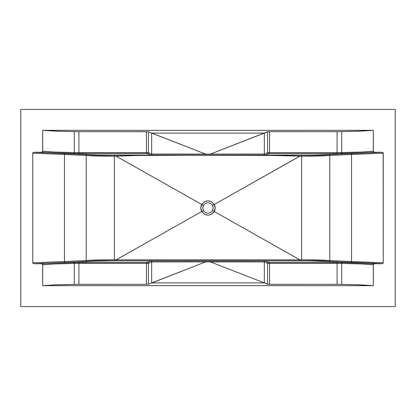 <?xml version="1.0" encoding="UTF-8"?>
<svg xmlns="http://www.w3.org/2000/svg" width="416" height="416" viewBox="0 0 416 416"><rect width="100%" height="100%" fill="white"/><g stroke="black" fill="none" stroke-linecap="round" stroke-linejoin="round"><path stroke-width="0.62" d="M208 213.179C206.029 213.112 204.526 212.238 203.497 210.553L202.821 208L203.497 205.447C204.526 203.762 206.029 202.888 208 202.821L208 202.821C209.971 202.888 211.474 203.762 212.503 205.447L213.179 208L212.503 210.553C211.474 212.238 209.971 213.112 208 213.179L208 213.179C209.971 213.112 211.474 212.238 212.503 210.553C213.398 208.853 213.398 207.147 212.503 205.447L212.503 205.447C211.474 203.762 209.971 202.888 208 202.821C206.029 202.888 204.526 203.762 203.497 205.447L116.111 156.187L114.4 156.187L114.4 259.813L86.19 260.504L86.19 155.496L64.449 154.471L64.449 261.529L32.75 262.782L33.082 263.494L33.831 263.76L41.678 263.76L42.624 264.363L42.708 285.667L373.292 285.667L373.376 264.363L374.322 263.76L382.169 263.76L382.912 263.494L383.25 262.782L383.25 153.218L382.918 152.506L382.169 152.24L374.322 152.24L373.376 151.637L373.292 130.333L42.708 130.333L42.624 151.637L41.678 152.24L33.831 152.24L33.088 152.506L32.75 153.218L32.75 262.782L32.75 153.218L64.449 154.471L64.449 261.529L86.19 260.504L86.19 155.496L114.4 156.187L114.4 259.813L116.111 259.813L201.734 211.531L200.808 208L201.734 204.469L116.111 156.187L136.822 155.506L189.774 155.225L99.299 155.043L33.831 152.24L76.284 153.608L147.092 153.624L150.753 155.038L205.561 155.064L265.247 155.038L268.908 153.624L339.716 153.608L382.169 152.24L314.725 155.08L189.774 155.225L268.003 155.386L299.863 156.13L214.266 204.469L215.192 208L214.266 211.531L299.889 259.813L301.6 259.813L301.6 156.187L299.889 156.187L214.266 204.469L211.624 201.807L208 200.829L204.376 201.807L201.734 204.469C205.91 199.685 210.09 199.685 214.266 204.469L212.503 205.447L214.266 204.469C215.493 206.825 215.493 209.175 214.266 211.531L299.91 259.834L116.09 259.834L201.734 211.531L204.376 214.193L208 215.171L210.772 214.614L213.122 213.039L214.266 211.531L212.503 210.553L214.266 211.531C210.09 216.315 205.91 216.315 201.734 211.531C200.507 209.175 200.507 206.825 201.734 204.469L203.497 205.447C202.602 207.147 202.602 208.853 203.497 210.553L201.734 211.531L203.497 210.553C204.526 212.238 206.029 213.112 208 213.179M20.8 109.424L395.2 109.424L395.2 306.576L20.8 306.576L20.8 109.424L20.8 306.576L395.2 306.576L395.2 109.424L20.8 109.424M202.847 208.51L202.821 208M373.292 264.748L373.292 285.667L361.457 284.908L341.723 284.362L341.723 263.422L361.457 263.973L373.292 264.748L373.599 264.046L374.322 263.76L369.486 263.354L339.716 262.392L268.908 262.376L265.247 260.962L150.753 260.962L147.092 262.376L76.284 262.392L33.831 263.76L78.655 262.075L94.011 261.102L114.41 260.806L310.544 260.858L372.788 263.234L382.169 263.76L374.322 263.76C368.982 263.167 358.27 262.725 342.186 262.428A0.993 0.463 91 0 0 341.723 263.422L341.723 284.362L337.09 284.32L337.09 263.38L341.723 263.422C357.479 263.718 368.004 264.16 373.292 264.748M269.584 263.38L269.584 284.32L337.09 284.32L337.09 263.38L267.597 263.349L267.597 284.263L268.856 284.32L269.584 284.32L269.584 263.38L341.723 263.422A0.993 0.463 -89 0 1 342.186 262.428L337.09 262.382L337.09 263.38L337.09 262.382L269.584 262.382L269.584 263.38L269.584 262.382L268.59 262.35A0.993 0.993 112.6 0 0 267.597 263.349L264.326 261.986L264.326 282.901L267.597 284.263L267.597 263.349L269.584 263.38M210.475 261.934L264.326 282.901L264.326 261.955L210.475 261.934L264.326 282.901L151.674 282.901L205.525 261.934L151.674 261.955L151.674 282.901L151.674 261.986L148.403 263.349L148.403 284.263L205.566 261.903L264.326 261.955L267.597 263.349A0.993 0.993 -67.4 0 1 268.59 262.35L265.247 260.962L264.607 261.264L264.326 261.955L264.607 261.264L265.247 260.962L210.439 260.936L210.475 261.934M147.768 263.37L146.416 263.38L146.416 284.32L148.403 284.263L148.403 263.349L147.768 263.37M78.91 263.38L78.91 284.32L146.416 284.32L146.416 263.38L78.91 263.38L78.91 284.32L74.277 284.362L74.277 263.422L78.91 263.38L78.91 262.382L73.814 262.428C57.73 262.725 47.018 263.167 41.678 263.76L42.401 264.046L42.708 264.748L54.543 263.973L74.277 263.422L74.277 284.362L54.543 284.908L76.523 284.331L147.144 284.32L148.403 284.263L151.674 282.901L264.326 282.901L268.232 284.305L339.477 284.331L359.367 284.825L373.292 285.667L42.708 285.667L42.708 264.748C47.996 264.16 58.521 263.718 74.277 263.422A0.993 0.463 -91 0 0 73.814 262.428A0.993 0.463 89 0 1 74.277 263.422L146.416 263.38L146.416 262.382L78.91 262.382L78.91 263.38M42.708 151.252L42.708 130.333L54.543 131.092L74.277 131.638L74.277 152.578L54.543 152.027L42.708 151.252L42.401 151.954L41.678 152.24C47.018 152.833 57.73 153.275 73.814 153.572A0.993 0.463 -89 0 0 74.277 152.578L74.277 131.638L78.91 131.68L78.91 152.62L74.277 152.578C58.521 152.282 47.996 151.84 42.708 151.252M146.416 152.62L146.416 131.68L78.91 131.68L78.91 152.62L148.403 152.651L148.403 131.737L147.144 131.68L146.416 131.68L146.416 152.62L74.277 152.578A0.993 0.463 91 0 1 73.814 153.572L78.91 153.618L78.91 152.62L78.91 153.618L146.416 153.618L146.416 152.62L146.416 153.618L147.41 153.65A0.993 0.993 -67.4 0 0 148.403 152.651L151.674 154.014L151.674 133.099L148.403 131.737L148.403 152.651L146.416 152.62M205.525 154.066L151.674 133.099L151.674 154.045L205.525 154.066L148.34 131.726L76.523 131.669L56.633 131.175L42.708 130.333L373.292 130.333L373.292 151.252L361.457 152.027L337.09 152.62L337.09 131.68L268.856 131.68L267.597 131.737L210.475 154.066L264.326 154.045L264.326 133.099L264.326 154.014L267.597 152.651L267.597 131.737L267.597 152.651L269.584 152.62L269.584 131.68L269.584 152.62L337.09 152.62L337.09 131.68L341.723 131.638L341.723 152.578L341.723 131.638L361.457 131.092L373.292 130.333L359.367 131.175L339.477 131.669L268.232 131.695L264.326 133.099L151.674 133.099L264.326 133.099L210.434 154.097L151.674 154.045L148.403 152.651A0.993 0.993 112.6 0 1 147.41 153.65L150.753 155.038L151.393 154.736L151.674 154.045L151.393 154.736L150.753 155.038L205.561 155.064L205.525 154.066M329.81 155.496L329.81 260.504L301.6 259.813L301.6 156.187L329.81 155.496L329.81 260.504L351.551 261.529L351.551 154.471L329.81 155.496C325.01 155.927 315.604 156.156 301.6 156.187L279.178 155.506L226.226 155.225L301.59 155.194L301.6 156.187L301.59 155.194C315.125 155.163 324.215 154.929 328.858 154.502A0.993 0.952 -96.4 0 1 329.81 155.496A0.993 0.952 83.6 0 0 328.858 154.502L382.169 152.24L383.162 152.828L383.25 262.782L351.551 261.529L351.551 154.471L383.25 153.218L351.551 154.471A0.993 0.567 88.7 0 0 350.99 153.478A0.993 0.567 -91.3 0 1 351.551 154.471L329.81 155.496M42.708 285.667L54.543 284.908M32.75 153.218L33.088 152.506L33.831 152.24L65.01 153.478A0.993 0.567 -88.7 0 0 64.449 154.471L32.75 153.218M65.01 153.478L87.142 154.502A0.993 0.952 -83.6 0 0 86.19 155.496L64.449 154.471A0.993 0.567 91.3 0 1 65.01 153.478M87.142 154.502C91.785 154.929 100.875 155.163 114.41 155.194L114.4 156.187C100.396 156.156 90.99 155.927 86.19 155.496A0.993 0.952 96.4 0 1 87.142 154.502M114.41 155.194L189.774 155.225L136.822 155.506L114.4 156.187L114.41 155.194M205.566 261.227L205.566 261.903L210.434 261.903L210.439 260.936L205.561 260.936L205.566 261.227L205.561 260.936L150.753 260.962L151.393 261.264L151.674 261.955L205.525 261.934L205.566 261.227M146.416 262.382L146.416 263.38L148.403 263.349A0.993 0.993 -112.6 0 0 147.41 262.35L146.416 262.382M148.403 263.349L151.674 261.986L151.393 261.264L150.753 260.962L147.41 262.35A0.993 0.993 67.4 0 1 148.403 263.349M210.434 154.773L210.434 154.097L205.566 154.097L205.561 155.064L210.439 155.064L210.434 154.773L210.439 155.064L265.247 155.038L264.607 154.736L264.326 154.045L210.475 154.066L210.434 154.773M267.597 152.651L264.326 154.014L264.607 154.736L265.247 155.038L268.59 153.65A0.993 0.993 -112.6 0 1 267.597 152.651A0.993 0.993 67.4 0 0 268.59 153.65L269.584 153.618L269.584 152.62L267.597 152.651M337.09 152.62L269.584 152.62L269.584 153.618L337.09 153.618L337.09 152.62L337.09 153.618L342.186 153.572A0.993 0.463 -91 0 1 341.723 152.578L337.09 152.62M373.292 151.252C368.004 151.84 357.479 152.282 341.723 152.578A0.993 0.463 89 0 0 342.186 153.572C358.27 153.275 368.982 152.833 374.322 152.24L373.599 151.954L373.292 151.252M383.25 262.782L382.912 263.494L382.169 263.76L350.99 262.522A0.993 0.567 91.3 0 0 351.551 261.529L383.25 262.782M350.99 262.522L328.858 261.498A0.993 0.952 96.4 0 0 329.81 260.504L351.551 261.529A0.993 0.567 -88.7 0 1 350.99 262.522M328.858 261.498C324.215 261.071 315.125 260.837 301.59 260.806L301.6 259.813C315.604 259.844 325.01 260.073 329.81 260.504A0.993 0.952 -83.6 0 1 328.858 261.498M301.6 259.813L301.59 260.806L299.905 260.806L299.889 259.813L301.6 259.813M299.91 260.51L299.905 260.806L116.095 260.806L116.09 259.834L299.91 259.834L299.91 260.51M116.09 260.51L116.095 260.806L114.41 260.806L114.4 259.813L116.111 259.813L116.09 260.51M114.41 260.806C100.875 260.837 91.785 261.071 87.142 261.498A0.993 0.952 83.6 0 1 86.19 260.504C90.99 260.073 100.396 259.844 114.4 259.813L114.41 260.806M87.142 261.498L65.01 262.522A0.993 0.567 88.7 0 1 64.449 261.529L86.19 260.504A0.993 0.952 -96.4 0 0 87.142 261.498M32.75 262.782L64.449 261.529A0.993 0.567 -91.3 0 0 65.01 262.522L33.831 263.76L33.082 263.494L32.75 262.782"/></g></svg>

